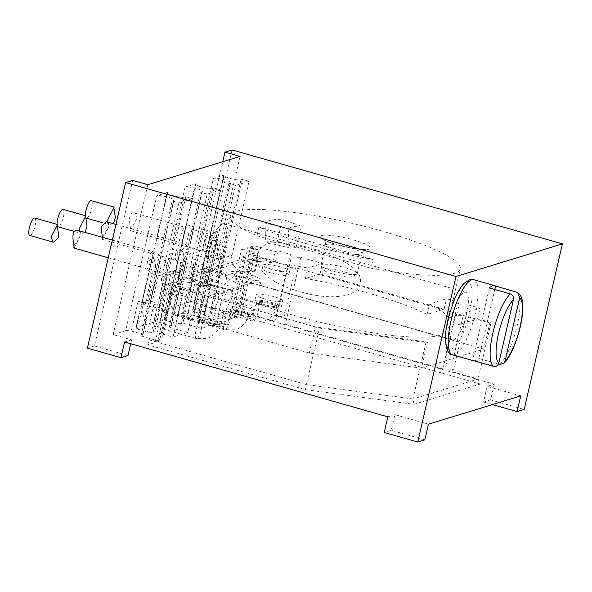 <?xml version="1.0" encoding="UTF-8"?>
<svg xmlns="http://www.w3.org/2000/svg" width="592" height="592" viewBox="0 0 592 592"><rect width="100%" height="100%" fill="white"/><g stroke="black" fill="none" stroke-linecap="round" stroke-linejoin="round"><path stroke-width="0.44" stroke-dasharray="2.96 2.22" d="M259.659 301.594A9.072 1.547 -167 0 1 269.649 302.778A9.072 1.547 -167 0 1 276.886 306.02A9.072 1.547 -167 0 1 276.434 306.36A9.072 1.547 -167 0 1 266.444 305.176A9.072 1.547 -167 0 1 259.207 301.935A9.072 1.547 -167 0 1 259.659 301.594M254.782 300.914A13.616 2.316 13 0 1 272.29 302.675A13.616 2.316 -167 0 1 281.311 307.041A13.616 2.316 -167 0 1 263.803 305.28A13.616 2.316 13 0 1 254.782 300.914L256.188 294.816A13.616 2.316 -167 0 1 273.696 296.577A13.616 2.316 -167 0 1 282.717 300.936A13.616 2.316 -167 0 1 265.209 299.175A13.616 2.316 -167 0 1 256.188 294.816M483.753 349.095L251.489 283.072L160.928 310.83L309.342 353.017L421.489 368.18L483.753 349.095L489.791 322.951L463.247 315.41L451.777 365.086L444.488 363.014L455.958 313.338L295.549 267.739L284.079 317.416L276.79 315.344L288.26 265.667L257.527 256.935L251.718 258.711L239.383 312.162L234.032 318.333L241.373 316.084L241.573 311.821L254.604 255.352L275.569 261.309L272.742 262.175L255.966 257.409L251.778 256.218L254.604 255.352M245.399 305.25A13.616 2.316 -167 0 1 254.419 309.616A13.616 2.316 -167 0 1 236.911 307.855A13.616 2.316 -167 0 1 227.89 303.489A13.616 2.316 -167 0 1 245.399 305.25M217.101 313.923A13.616 2.316 -167 0 1 226.114 318.289A13.616 2.316 -167 0 1 208.606 316.528A13.616 2.316 -167 0 1 199.593 312.162A13.616 2.316 -167 0 1 217.101 313.923M251.489 283.072L257.527 256.935M239.383 312.162L237.977 312.591L250.312 259.141L245.236 260.702A6.808 1.162 -167 0 1 251.963 263.44A6.808 1.162 -167 0 1 251.622 263.699L239.59 267.384L255.034 271.772A117.978 20.084 13 0 0 222.037 273.26A117.978 20.084 13 0 0 216.08 277.707A117.978 20.084 13 0 0 218.241 283.05L202.804 278.662L190.772 282.347A6.808 1.162 -167 0 1 180.39 280.578A6.808 1.162 -167 0 1 177.852 279.032A6.808 1.162 -167 0 1 178.199 278.773L239.042 260.125A6.808 1.162 -167 0 1 245.236 260.702L175.306 282.132L162.97 335.583L161.564 336.012L173.9 282.562L166.966 284.693L315.381 326.88L427.528 342.035L425.974 342.516L319.428 328.116L162.63 283.546L165.464 282.673L230.865 301.269L233.278 290.813L167.876 272.216L171.539 271.099L155.045 342.546L159.448 341.199L170.711 292.404L184.297 288.237L173.027 337.033L187.745 332.526L199.008 283.731A12.706 12.01 73 0 1 190.091 268.191L207.185 194.124L200.481 192.215L201.894 191.786A9.072 1.547 13 0 0 202.353 191.445A9.072 1.547 13 0 0 195.116 188.204A9.072 1.547 13 0 0 185.126 187.02L153.942 322.078L136.397 327.457L167.58 192.393L156.821 195.693L125.645 330.758L113.19 334.576L131.639 339.815L130.728 343.737M161.564 336.012L155.045 342.546L147.697 344.803L305.539 389.669L414.052 404.336L480.341 384.016L478.025 379.028L491.064 322.566L477.648 318.748L445.806 328.508L448.225 318.052A117.978 20.084 13 0 0 429.533 303.97L446.523 298.76L458.082 302.046L442.631 368.971L444.488 363.014M491.064 322.566L489.791 322.951M305.376 278.425A117.978 20.084 13 0 1 427.121 314.426L444.104 309.216L320.013 273.941L305.376 278.425L307.788 267.969A117.978 20.084 13 0 0 257.446 261.316L242.002 256.928L254.035 253.243A6.808 1.162 13 0 0 254.375 252.984A6.808 1.162 13 0 0 248.951 250.557A6.808 1.162 13 0 0 241.455 249.661L247.952 247.678L231.45 319.125L234.032 318.333L250.527 246.886L254.19 245.761L275.154 251.718L277.981 250.853L290.383 254.375L274.932 321.301L276.79 315.344M160.928 310.83L166.966 284.693M171.539 271.099L182.047 273.326L179.635 283.783L175.306 282.132M179.635 283.783L173.9 282.562M445.806 328.508A117.978 20.084 13 0 1 445.998 330.787A117.978 20.084 13 0 1 440.041 335.227A117.978 20.084 13 0 1 352.166 329.219A117.978 20.084 13 0 1 242.668 297.65L230.865 301.269M458.082 302.046L459.044 304.828L456.632 315.284L463.247 315.41M456.632 315.284L455.958 313.338M442.631 368.971L285.351 324.261L300.803 257.335L291.345 257.157L288.933 267.614L295.549 267.739M288.933 267.614L288.26 265.667M250.527 246.886L258.46 249.898L256.047 260.354L251.718 258.711M256.047 260.354L250.312 259.141M271.247 273.038A13.616 2.316 -167 0 1 262.226 268.672A13.616 2.316 -167 0 1 279.735 270.433A13.616 2.316 -167 0 1 288.755 274.799A13.616 2.316 -167 0 1 271.247 273.038M242.942 281.711A13.616 2.316 -167 0 1 233.929 277.345A13.616 2.316 -167 0 1 251.437 279.106A13.616 2.316 -167 0 1 260.45 283.472A13.616 2.316 -167 0 1 242.942 281.711M214.644 290.383A13.616 2.316 -167 0 1 205.624 286.025A13.616 2.316 -167 0 1 223.132 287.786A13.616 2.316 -167 0 1 232.153 292.145A13.616 2.316 -167 0 1 214.644 290.383M218.241 283.05L220.661 272.594A117.978 20.084 13 0 0 245.081 287.194L233.278 290.813M242.668 297.65L245.081 287.194M258.963 227.069L256.95 235.779A117.978 20.084 -167 0 1 230.362 215.836A117.978 20.084 -167 0 1 236.319 211.396A117.978 20.084 -167 0 1 366.189 226.795A117.978 20.084 -167 0 1 460.28 268.916A117.978 20.084 -167 0 1 454.323 273.363A117.978 20.084 -167 0 1 370.984 268.198L372.997 259.481A117.978 20.084 -167 0 1 258.963 227.069L372.997 259.481M257.801 254.323C260.687 242.158 274.673 238.043 309.675 248.906C346.187 259.081 363.044 270.596 360.254 283.45C358.264 296.925 331.061 301.18 299.781 291.53C268.272 283.331 254.131 267.325 257.801 254.323M466.659 313.693A24.731 6.882 105.9 0 0 465.712 292.27A24.731 6.882 105.9 0 0 451.237 318.422A24.731 6.882 105.9 0 0 452.192 339.845A24.731 6.882 105.9 0 0 466.659 313.693M452.184 339.845L210.7 271.203A24.731 6.882 -74.1 0 0 225.175 245.051A24.731 6.882 105.9 0 0 224.227 223.628A24.731 6.882 105.9 0 0 219.995 225.892A24.731 6.882 105.9 0 0 209.753 249.78A24.731 6.882 -74.1 0 0 208.295 267.051L206.453 256.321A13.387 3.722 -74.1 0 1 207.237 246.975A13.387 3.722 105.9 0 1 212.78 234.047L219.995 225.892M210.7 271.203A24.731 6.882 -74.1 0 1 208.295 267.051M207.755 258.571L180.264 250.756A13.387 3.722 -74.1 0 0 188.101 236.6A13.387 3.722 105.9 0 0 187.583 225.004L215.074 232.819A13.387 3.722 105.9 0 1 215.584 244.415A13.387 3.722 -74.1 0 1 207.755 258.571A13.387 3.722 -74.1 0 1 206.453 256.321M215.074 232.819A13.387 3.722 105.9 0 0 212.78 234.047M187.583 225.004A13.387 3.722 105.9 0 0 179.753 239.161A13.387 3.722 -74.1 0 0 180.264 250.756M202.804 278.662L205.217 268.206L220.661 272.594M178.199 278.773L180.612 268.317A6.808 1.162 13 0 0 180.264 268.576A6.808 1.162 13 0 0 185.696 271.003A6.808 1.162 13 0 0 193.184 271.891L205.217 268.206M251.778 256.218L254.19 245.761M147.697 344.803L149.591 340.015L162.63 283.546M165.464 282.673L167.876 272.216M201.332 328.36L212.595 279.565A12.706 12.01 73 0 1 203.67 264.025L220.772 189.958L214.067 188.056L212.646 188.485L181.47 323.55L182.884 323.121L201.332 328.36L216.043 323.854L227.313 275.051L240.892 270.892L229.629 319.687L231.45 319.125L237.977 312.591M212.595 279.565L199.008 283.731M182.047 273.326L174.115 270.307L157.62 341.762L162.97 335.583M174.115 270.307L180.612 268.317M239.042 260.125L241.455 249.661M258.46 249.898L247.952 247.678M170.711 292.404A12.706 12.01 -107 0 1 161.786 276.864L175.373 272.705L192.474 198.638L185.762 196.729L184.349 197.166L153.165 332.223A9.072 1.547 -167 0 1 147.549 331.964L137.485 329.108A9.072 1.547 -167 0 1 135.938 327.798A9.072 1.547 -167 0 1 136.397 327.457M153.942 322.078A9.072 1.547 -167 0 1 159.559 322.344L169.623 325.2A9.072 1.547 -167 0 1 171.169 326.503A9.072 1.547 -167 0 1 170.711 326.851L201.894 191.786M187.745 332.526L169.297 327.28L170.711 326.851M153.165 332.223L154.579 331.794L173.027 337.033M229.629 319.687L211.181 314.441L209.768 314.877A9.072 1.547 13 0 1 204.151 314.618L210.989 284.989A9.072 1.547 13 0 1 208.813 284.582L215.658 254.952C217.412 251.452 219.654 243.327 214.393 240.337C208.14 239.716 213.15 248.781 214.126 254.604A9.072 1.547 13 0 0 206.334 253.931A9.072 1.547 13 0 0 205.875 254.279A9.072 1.547 13 0 0 208.895 256.21C208.946 249.913 201.879 243.638 208.029 241.825C214.03 241.765 212.077 253.472 210.13 256.647L203.293 286.276A9.072 1.547 -167 0 1 204.765 286.898L197.92 316.528A9.072 1.547 -167 0 1 199.474 317.83A9.072 1.547 -167 0 1 199.016 318.17L230.192 183.113A9.072 1.547 13 0 0 230.651 182.765A9.072 1.547 13 0 0 223.413 179.524A9.072 1.547 13 0 0 213.423 178.34L182.24 313.405L164.694 318.785L195.878 183.72L185.126 187.02M216.043 323.854L197.595 318.607L199.016 318.17M181.47 323.55A9.072 1.547 -167 0 1 175.846 323.291L165.79 320.435A9.072 1.547 -167 0 1 164.236 319.125A9.072 1.547 -167 0 1 164.694 318.785M182.24 313.405A9.072 1.547 -167 0 1 187.864 313.664L197.92 316.528M124.564 341.984L131.639 339.815M125.645 330.758A9.072 1.547 -167 0 1 131.261 331.017L141.325 333.873A9.072 1.547 -167 0 1 142.872 335.183A9.072 1.547 -167 0 1 142.413 335.523L173.597 200.459A9.072 1.547 13 0 0 174.055 200.118A9.072 1.547 13 0 0 166.811 196.877A9.072 1.547 13 0 0 156.821 195.693M159.448 341.199L141 335.96L142.413 335.523M480.341 384.016L241.373 316.084M204.151 314.618L194.087 311.755L200.925 282.132A9.072 1.547 13 0 0 207.281 284.234L214.126 254.604M520.723 395.907L487.186 386.376L494.261 384.208L230.969 309.364L223.894 311.54L205.446 306.293L192.999 310.112A9.072 1.547 13 0 0 192.541 310.452A9.072 1.547 13 0 0 194.087 311.755M428.46 424.19L394.923 414.659L391.305 430.34L384.23 432.508M387.849 416.827L394.923 414.659M147.549 331.964L154.386 302.342L144.33 299.478A9.072 1.547 13 0 0 150.679 301.58L157.524 271.957A9.072 1.547 13 0 0 149.732 271.284A9.072 1.547 13 0 0 149.273 271.624A9.072 1.547 13 0 0 152.292 273.556C152.196 267.11 145.284 260.739 151.582 259.155C157.546 259.548 155.356 270.847 153.528 273.992L146.69 303.622A9.072 1.547 -167 0 1 148.163 304.251L141.325 333.873M137.485 329.108L144.33 299.478M154.386 302.342A9.072 1.547 13 0 1 152.218 301.927L159.056 272.305C160.846 268.835 162.963 260.598 157.879 257.72C151.53 257.083 156.414 265.734 157.524 271.957M184.349 197.166A9.072 1.547 -167 0 1 174.359 195.974A9.072 1.547 -167 0 1 167.122 192.74A9.072 1.547 -167 0 1 167.58 192.393M152.218 301.927A9.072 1.547 13 0 0 150.679 301.58M148.163 304.251L138.099 301.387A9.072 1.547 -167 0 1 145.454 303.185A9.072 1.547 13 0 0 146.69 303.622M138.099 301.387L131.261 331.017M152.292 273.556L145.454 303.185M219.832 323.713A9.072 1.547 -167 0 1 209.842 322.522A9.072 1.547 -167 0 1 202.605 319.288A9.072 1.547 -167 0 1 203.063 318.94A9.072 1.547 -167 0 1 213.053 320.131A9.072 1.547 -167 0 1 220.291 323.365A9.072 1.547 -167 0 1 219.832 323.713M198.179 318.267A13.616 2.316 13 0 1 215.688 320.028A13.616 2.316 -167 0 1 224.708 324.386A13.616 2.316 -167 0 1 207.2 322.625A13.616 2.316 13 0 1 198.179 318.267L199.593 312.162M141 335.96L172.176 200.895L173.597 200.459M161.786 276.864L178.888 202.797L172.176 200.895M175.373 272.705A12.706 12.01 -107 0 0 184.297 288.237M192.474 198.638L178.888 202.797M113.19 334.576L147.793 184.697M249.069 181.285L235.49 185.451L218.389 259.518L231.975 255.352L249.069 181.285L242.365 179.376L240.951 179.813A9.072 1.547 -167 0 1 230.961 178.629A9.072 1.547 -167 0 1 223.724 175.387A9.072 1.547 -167 0 1 224.183 175.047L213.423 178.34M205.446 306.293L240.049 156.414M132.697 180.405L94.476 345.965L87.401 348.133M128.013 355.503L94.476 345.965M232.034 149.954L193.813 315.521L227.35 325.052L220.276 327.221L186.739 317.689L193.813 315.521M186.739 317.689L222.74 161.72M223.894 311.54L220.276 327.221M230.969 309.364L227.35 325.052M494.261 384.208L490.635 399.889L524.179 409.427M487.186 386.376L483.56 402.064L490.635 399.889M492.433 404.58L483.56 402.064M451.304 349.169A34.484 9.598 105.9 0 0 469.708 312.761A34.484 9.598 105.9 0 0 466.592 282.946A34.484 9.598 105.9 0 0 448.196 319.354A34.484 9.598 105.9 0 0 451.304 349.169M424.841 439.871L391.305 430.34M474.31 360.861A39.028 10.856 105.9 0 0 475.457 360.676A39.028 10.856 105.9 0 0 478.854 358.478L498.464 364.05M489.355 287.941L472.631 360.387M494.786 289.488L478.854 358.478M176.46 295.571L166.404 292.714A9.072 1.547 -167 0 1 173.752 294.513A9.072 1.547 13 0 0 174.988 294.949A9.072 1.547 -167 0 1 176.46 295.571L169.623 325.2M166.404 292.714L159.559 322.344M175.846 323.291L182.691 293.662A9.072 1.547 13 0 1 180.516 293.255L187.353 263.625C189.151 260.162 191.26 251.926 186.177 249.047C179.835 248.411 184.711 257.061 185.821 263.277A9.072 1.547 13 0 0 178.029 262.611A9.072 1.547 13 0 0 177.57 262.952A9.072 1.547 13 0 0 180.59 264.883C180.501 258.43 173.582 252.059 179.879 250.475C185.844 250.867 183.653 262.175 181.833 265.32L174.988 294.949M180.59 264.883L173.752 294.513M212.646 188.485A9.072 1.547 -167 0 1 202.656 187.301A9.072 1.547 -167 0 1 195.419 184.06A9.072 1.547 -167 0 1 195.878 183.72M165.79 320.435L172.627 290.805A9.072 1.547 13 0 0 178.984 292.907L185.821 263.277M180.516 293.255A9.072 1.547 13 0 0 178.984 292.907M231.361 310.267A9.072 1.547 -167 0 1 241.351 311.451A9.072 1.547 -167 0 1 248.588 314.692A9.072 1.547 -167 0 1 248.129 315.033A9.072 1.547 -167 0 1 238.139 313.849A9.072 1.547 -167 0 1 230.902 310.608A9.072 1.547 -167 0 1 231.361 310.267M226.484 309.586A13.616 2.316 13 0 1 243.993 311.348A13.616 2.316 -167 0 1 253.013 315.714A13.616 2.316 -167 0 1 235.498 313.952A13.616 2.316 13 0 1 226.484 309.586L227.89 303.489M182.691 293.662L172.627 290.805M220.772 189.958L207.185 194.124M169.297 327.28L200.481 192.215M214.067 188.056L182.884 323.121M102.342 237.237L102.32 239.383L102.231 237.207M102.298 236.941L108.447 227.335L107.278 221.919M204.765 286.898L194.701 284.042A9.072 1.547 -167 0 1 202.057 285.832A9.072 1.547 13 0 0 203.293 286.276M194.701 284.042L187.864 313.664M208.895 256.21L202.057 285.832M208.813 284.582A9.072 1.547 13 0 0 207.281 284.234M210.989 284.989L200.925 282.132M235.49 185.451L228.778 183.542L230.192 183.113M231.975 255.352A12.706 12.01 -107 0 0 240.892 270.892M218.389 259.518A12.706 12.01 -107 0 0 227.313 275.051M197.595 318.607L228.778 183.542M242.365 179.376L211.181 314.441M130.499 230.525L136.752 218.663L135.583 213.246L134.525 213.098C125.097 211.403 132.349 233.403 130.499 230.525L136.752 218.663M185.762 196.729L154.579 331.794M74 245.613L80.149 236.016L78.98 230.599M285.351 324.261L284.079 317.416M241.573 311.821L274.932 321.301M459.044 304.828L468.501 305.006L453.05 371.931L478.025 379.028L412.935 398.986L425.974 342.516M453.05 371.931L451.777 365.086M468.501 305.006L480.06 308.291L448.225 318.052M477.648 318.748L480.06 308.291M300.803 257.335L322.425 263.484L307.788 267.969M320.013 273.941L322.425 263.484M444.104 309.216L446.523 298.76M275.569 261.309L277.981 250.853M427.121 314.426L429.533 303.97M255.034 271.772L257.446 261.316M291.345 257.157L290.383 254.375M239.59 267.384L242.002 256.928M272.742 262.175L275.154 251.718M256.95 235.779L370.984 268.198M288.963 228.764C287.956 234.994 288.504 241.469 290.583 248.174A58.083 9.886 -167 0 1 296.059 247.93L301.091 226.144A58.083 9.886 -167 0 0 288.963 228.764L265.179 223.021L265.416 242.098A82.584 14.06 -167 0 1 277.396 241.077L282.428 219.299A82.584 14.06 13 0 0 265.179 223.021M301.091 226.144L282.428 219.299M356.273 274.274A18.604 3.167 -167 0 1 337.351 272.231A18.604 3.167 -167 0 1 321.108 265.801A18.604 3.167 -167 0 1 320.96 265.201A18.604 3.167 -167 0 1 321.9 264.506A18.604 3.167 -167 0 1 342.376 266.933A18.604 3.167 -167 0 1 357.213 273.578A18.604 3.167 -167 0 1 356.821 274.044A18.604 3.167 -167 0 1 356.273 274.274M324.446 268.946A14.978 2.546 -167 0 1 342.161 271.225A14.978 2.546 -167 0 1 352.551 276.619A14.978 2.546 -167 0 1 352.114 276.804A14.978 2.546 -167 0 1 336.885 275.162A14.978 2.546 -167 0 1 323.809 269.989A14.978 2.546 -167 0 1 324.446 268.946M290.583 248.174L265.416 242.098M296.059 247.93L277.396 241.077M427.528 342.035L421.489 368.18M309.342 353.017L315.381 326.88M414.052 404.336L412.935 398.986L306.39 384.585L319.428 328.116M305.539 389.669L306.39 384.585L149.591 340.015M263.033 265.186A13.616 2.316 13 0 1 280.541 266.948A13.616 2.316 -167 0 1 289.562 271.314A13.616 2.316 -167 0 1 272.046 269.552A13.616 2.316 13 0 1 263.033 265.186L262.226 268.672M234.728 273.859A13.616 2.316 13 0 1 252.236 275.62A13.616 2.316 -167 0 1 261.257 279.986A13.616 2.316 -167 0 1 243.749 278.225A13.616 2.316 13 0 1 234.728 273.859L233.929 277.345M206.43 282.539A13.616 2.316 13 0 1 223.939 284.301A13.616 2.316 -167 0 1 232.959 288.659A13.616 2.316 -167 0 1 215.451 286.898A13.616 2.316 13 0 1 206.43 282.539L205.624 286.025M91.323 200.666A9.072 2.523 -74.1 0 1 91.479 209.309A9.072 2.523 -74.1 0 1 86.832 218.108A9.072 2.523 -74.1 0 1 86.358 218.122M85.958 217.856A9.072 2.523 -74.1 0 1 85.381 215.695M113.486 223.687L109.18 224.612L107.204 221.896M114.145 207.156L114.16 209.59M63.018 209.339A9.072 2.523 -74.1 0 1 63.181 217.982A9.072 2.523 -74.1 0 1 58.527 226.78A9.072 2.523 -74.1 0 1 58.06 226.803M57.661 226.529A9.072 2.523 -74.1 0 1 57.084 224.368M85.181 232.36L81.94 233.44L80.882 233.285L78.899 230.577M85.84 215.828L85.862 218.27M34.721 218.011A9.072 2.523 -74.1 0 1 34.876 226.655A9.072 2.523 -74.1 0 1 30.229 235.461A9.072 2.523 -74.1 0 1 29.755 235.475M57.542 224.501L57.557 226.943M217.131 292.293A9.072 2.523 -74.1 0 1 217.604 292.278A9.072 2.523 -74.1 0 1 217.76 300.914A9.072 2.523 -74.1 0 1 213.113 309.72A9.072 2.523 -74.1 0 1 212.639 309.734A9.072 2.523 -74.1 0 1 212.484 301.091A9.072 2.523 -74.1 0 1 217.131 292.293M257.379 303.733A9.072 2.523 -74.1 0 1 257.853 303.718A9.072 2.523 -74.1 0 1 258.008 312.354A9.072 2.523 -74.1 0 1 253.361 321.16A9.072 2.523 -74.1 0 1 252.888 321.175A9.072 2.523 -74.1 0 1 252.732 312.532A9.072 2.523 -74.1 0 1 257.379 303.733M259.459 302.468A9.072 1.547 -167 0 1 269.449 303.652A9.072 1.547 -167 0 1 276.686 306.893A9.072 1.547 -167 0 1 276.227 307.233A9.072 1.547 -167 0 1 266.237 306.049A9.072 1.547 -167 0 1 259 302.808A9.072 1.547 -167 0 1 259.459 302.468M190.772 282.347L193.184 271.891M153.528 273.992A9.072 1.547 13 0 0 166.5 276.05A9.072 1.547 13 0 0 166.959 275.709A9.072 1.547 13 0 0 159.056 272.305M159.255 307.418A9.072 1.547 13 0 0 159.714 307.078A9.072 1.547 13 0 0 152.477 303.837A9.072 1.547 13 0 0 142.487 302.653A9.072 1.547 13 0 0 142.028 302.993A9.072 1.547 13 0 0 149.265 306.234A9.072 1.547 13 0 0 159.255 307.418M152.477 251.637A9.072 2.523 -74.1 0 1 152.951 251.622A9.072 2.523 -74.1 0 1 153.106 260.265A9.072 2.523 -74.1 0 1 148.459 269.064A9.072 2.523 -74.1 0 1 147.985 269.079A9.072 2.523 -74.1 0 1 147.83 260.443A9.072 2.523 -74.1 0 1 152.477 251.637M156.51 327.065A9.072 2.523 -74.1 0 1 156.036 327.08A9.072 2.523 -74.1 0 1 155.881 318.444A9.072 2.523 -74.1 0 1 160.536 309.638A9.072 2.523 -74.1 0 1 161.002 309.623A9.072 2.523 -74.1 0 1 161.157 318.267A9.072 2.523 -74.1 0 1 156.51 327.065M196.759 338.506A9.072 2.523 -74.1 0 1 196.285 338.52A9.072 2.523 -74.1 0 1 196.13 329.885A9.072 2.523 -74.1 0 1 200.777 321.079A9.072 2.523 -74.1 0 1 201.25 321.064A9.072 2.523 -74.1 0 1 201.406 329.707A9.072 2.523 -74.1 0 1 196.759 338.506M219.632 324.579A9.072 1.547 -167 0 1 209.642 323.395A9.072 1.547 -167 0 1 202.405 320.154A9.072 1.547 -167 0 1 202.856 319.813A9.072 1.547 -167 0 1 212.846 320.997A9.072 1.547 -167 0 1 220.091 324.238A9.072 1.547 -167 0 1 219.632 324.579M192.999 310.112L224.183 175.047M452.473 354.786A39.028 10.856 105.9 0 0 454.493 354.719A39.028 10.856 105.9 0 0 474.495 316.868A39.028 10.856 105.9 0 0 473.815 279.713M499.818 364.435A39.028 10.856 105.9 0 0 517.238 325.437A39.028 10.856 105.9 0 0 516.542 291.989M170.792 293.98A9.072 1.547 13 0 0 170.333 294.32A9.072 1.547 13 0 0 177.57 297.561A9.072 1.547 13 0 0 187.56 298.745A9.072 1.547 13 0 0 188.019 298.405A9.072 1.547 13 0 0 180.782 295.164A9.072 1.547 13 0 0 170.792 293.98M181.833 265.32A9.072 1.547 13 0 0 194.798 267.377A9.072 1.547 13 0 0 195.256 267.036A9.072 1.547 13 0 0 187.353 263.625M176.756 260.391A9.072 2.523 -74.1 0 1 176.283 260.406A9.072 2.523 -74.1 0 1 176.127 251.763A9.072 2.523 -74.1 0 1 180.782 242.964A9.072 2.523 -74.1 0 1 181.248 242.949A9.072 2.523 -74.1 0 1 181.411 251.585A9.072 2.523 -74.1 0 1 176.756 260.391M188.833 300.965A9.072 2.523 -74.1 0 1 189.299 300.951A9.072 2.523 -74.1 0 1 189.462 309.586A9.072 2.523 -74.1 0 1 184.808 318.392A9.072 2.523 -74.1 0 1 184.341 318.407A9.072 2.523 -74.1 0 1 184.179 309.771A9.072 2.523 -74.1 0 1 188.833 300.965M229.082 312.406A9.072 2.523 -74.1 0 1 229.548 312.391A9.072 2.523 -74.1 0 1 229.711 321.027A9.072 2.523 -74.1 0 1 225.056 329.833A9.072 2.523 -74.1 0 1 224.59 329.848A9.072 2.523 -74.1 0 1 224.427 321.212A9.072 2.523 -74.1 0 1 229.082 312.406M231.161 311.14A9.072 1.547 -167 0 1 241.151 312.324A9.072 1.547 -167 0 1 248.388 315.566A9.072 1.547 -167 0 1 247.93 315.906A9.072 1.547 -167 0 1 237.94 314.722A9.072 1.547 -167 0 1 230.702 311.481A9.072 1.547 -167 0 1 231.161 311.14M203.67 264.025L190.091 268.191M199.09 285.307A9.072 1.547 13 0 0 198.631 285.647A9.072 1.547 13 0 0 205.868 288.889A9.072 1.547 13 0 0 215.858 290.073A9.072 1.547 13 0 0 216.317 289.732A9.072 1.547 13 0 0 209.08 286.491A9.072 1.547 13 0 0 199.09 285.307M210.13 256.647A9.072 1.547 13 0 0 223.103 258.704A9.072 1.547 13 0 0 223.561 258.356A9.072 1.547 13 0 0 215.658 254.952M205.054 251.718A9.072 2.523 -74.1 0 1 204.588 251.733A9.072 2.523 -74.1 0 1 204.425 243.09A9.072 2.523 -74.1 0 1 209.08 234.284A9.072 2.523 -74.1 0 1 209.553 234.269A9.072 2.523 -74.1 0 1 209.709 242.912A9.072 2.523 -74.1 0 1 205.054 251.718M240.951 179.813L209.768 314.877M251.622 263.699L254.035 253.243M321.426 235.586A25.863 4.403 13 0 0 337.255 244.851A25.863 4.403 13 0 0 369.216 249.173A25.863 4.403 13 0 0 353.387 239.908A25.863 4.403 13 0 0 321.426 235.586M360.905 254.234A18.604 3.167 13 0 0 361.838 253.531A18.604 3.167 13 0 0 347.001 246.894A18.604 3.167 13 0 0 326.525 244.459A18.604 3.167 13 0 0 325.585 245.162A18.604 3.167 13 0 0 340.422 251.807A18.604 3.167 13 0 0 360.905 254.234M135.583 213.246L209.553 234.269C220.424 238.517 225.093 246.546 223.561 258.356L216.317 289.732C216.184 290.798 216.613 291.641 217.604 292.278L257.853 303.718L259.207 301.935M130.617 230.702L204.588 251.733L205.875 254.279L198.631 285.647C197.092 297.465 201.761 305.494 212.639 309.734L252.888 321.175L263.632 321.079C270.492 318.688 274.843 313.96 276.686 306.893L276.886 306.02M230.362 215.836L216.08 277.707M465.712 292.27L224.227 223.628M180.264 268.576L177.852 279.032M167.122 192.74L135.938 327.798M112.347 240.078L152.951 251.622C163.829 255.862 168.498 263.891 166.959 275.709L159.714 307.078C159.581 308.143 160.01 308.994 161.002 309.623L201.25 321.064L201.717 321.071L202.605 319.288M108.262 257.786L147.985 269.079L149.273 271.624L142.028 302.993C140.496 314.811 145.166 322.84 156.036 327.08L196.285 338.52L207.037 338.424C213.897 336.034 218.248 331.305 220.091 324.238L220.291 323.365M174.055 200.118L142.872 335.183M224.708 324.386L226.114 318.289M202.353 191.445L171.169 326.503M102.32 239.383L176.283 260.406L177.57 262.952L170.333 294.32C168.794 306.138 173.463 314.167 184.341 318.407L224.59 329.848L235.335 329.751C242.195 327.361 246.546 322.633 248.388 315.566L248.588 314.692M115.973 224.39L181.248 242.949C192.126 247.19 196.796 255.219 195.256 267.036L188.019 298.405C187.879 299.471 188.308 300.322 189.299 300.951L229.548 312.391L230.014 312.398L230.902 310.608M195.419 184.06L164.236 319.125M253.013 315.714L254.419 309.616M102.386 239.331L108.447 227.335M230.651 182.765L199.474 317.83M223.724 175.387L192.541 310.452M74.089 248.004L80.149 236.016M445.998 330.787L460.28 268.916M254.375 252.984L251.963 263.44M357.213 273.578L361.838 253.531C363.688 250.179 364.901 248.736 365.479 249.202L365.545 249.18C367.114 249.313 359.359 249.728 349.236 247.597C335.05 245.132 322.374 239.286 324.157 239.627C324.83 239.331 325.311 241.173 325.585 245.162L320.96 265.201M356.821 274.044L352.551 276.619M321.108 265.801L323.809 269.989M289.562 271.314L288.755 274.799M261.257 279.986L260.45 283.472M232.959 288.659L232.153 292.145M281.311 307.041L282.717 300.936M102.978 222.851L109.18 224.612M108.01 219.195L114.071 207.2M74.673 231.524L80.882 233.285M79.713 227.868L85.773 215.88M51.408 236.541L57.468 224.553"/><path stroke-width="0.89" d="M222.74 161.72L224.96 152.129L232.034 149.954L562.4 243.867L455.988 276.479L417.767 442.046L384.23 432.508L387.849 416.827L124.564 341.984L120.938 357.672L128.013 355.503L130.728 343.737M562.4 243.867L524.179 409.427L517.105 411.595L520.723 395.907L428.46 424.19L424.841 439.871L417.767 442.046M224.96 152.129L240.049 156.414L147.793 184.697L132.697 180.405L125.622 182.573L87.401 348.133L120.938 357.672M517.105 411.595L492.433 404.58M455.988 276.479L125.622 182.573M519.687 297.709L505.057 361.098A34.484 9.598 105.9 0 0 520.013 327.065A34.484 9.598 105.9 0 0 519.687 297.709L517.637 292.485L495.578 286.032A39.028 10.856 105.9 0 0 494.771 285.67A39.028 10.856 105.9 0 0 492.759 285.744A39.028 10.856 105.9 0 0 489.355 287.941L510.319 293.898A39.028 10.856 105.9 0 0 492.899 332.896A39.028 10.856 105.9 0 0 493.595 366.344L472.631 360.387A39.028 10.856 105.9 0 0 473.437 360.75A39.028 10.856 105.9 0 0 474.31 360.861M498.464 364.05L499.818 364.435L503.777 363.414C510.992 356.909 519.65 335.183 522.026 317.371C523.025 310.245 523.054 304.414 522.107 299.892C521.722 297.066 520.235 294.594 517.637 292.485M495.578 286.032L494.786 289.488M510.319 293.898C512.776 294.838 513.826 296.74 513.464 299.619L498.827 363.007C497.902 365.723 496.155 366.84 493.595 366.344M505.057 361.098L503.777 363.414M115.973 224.39L106.227 221.771L101.084 226.891L102.342 237.237M112.347 240.078L77.922 230.443C68.494 228.756 75.746 250.756 73.896 247.87L74 245.613M85.381 215.695A9.072 2.523 -74.1 0 1 87.12 206.519A9.072 2.523 -74.1 0 1 90.85 200.681A9.072 2.523 -74.1 0 1 91.323 200.666L114.145 207.156L108.01 219.195L107.204 221.896M102.978 222.851L86.358 218.122A9.072 2.523 -74.1 0 1 85.958 217.856M114.16 209.59L115.351 217.449L113.486 223.687M57.084 224.368A9.072 2.523 -74.1 0 1 58.815 215.199A9.072 2.523 -74.1 0 1 62.552 209.353A9.072 2.523 -74.1 0 1 63.018 209.339L85.84 215.828L79.713 227.868L78.899 230.577M74.673 231.524L58.06 226.803A9.072 2.523 -74.1 0 1 57.661 226.529M85.862 218.27L87.046 226.122L85.181 232.36M52.577 241.958L29.755 235.475A9.072 2.523 -74.1 0 1 29.6 226.832A9.072 2.523 -74.1 0 1 34.255 218.034A9.072 2.523 -74.1 0 1 34.721 218.011L57.542 224.501L51.408 236.541L52.577 241.958L53.635 242.113L58.756 237.192L57.557 226.943M471.794 279.779A39.028 10.856 105.9 0 0 451.792 317.63A39.028 10.856 105.9 0 0 452.473 354.786C448.47 354.623 446.116 349.598 445.413 339.727C445.384 334.11 445.991 326.969 449.15 314.826L454.678 298.871C457.749 291.775 460.953 286.535 464.291 283.154L469.456 279.801L473.815 279.713A39.028 10.856 105.9 0 0 471.794 279.779M513.464 299.619A34.484 9.598 105.9 0 0 498.508 333.659A34.484 9.598 105.9 0 0 498.827 363.007M473.815 279.713L494.771 285.67M452.473 354.786L473.437 360.75M108.262 257.786L74.015 248.055"/></g></svg>
